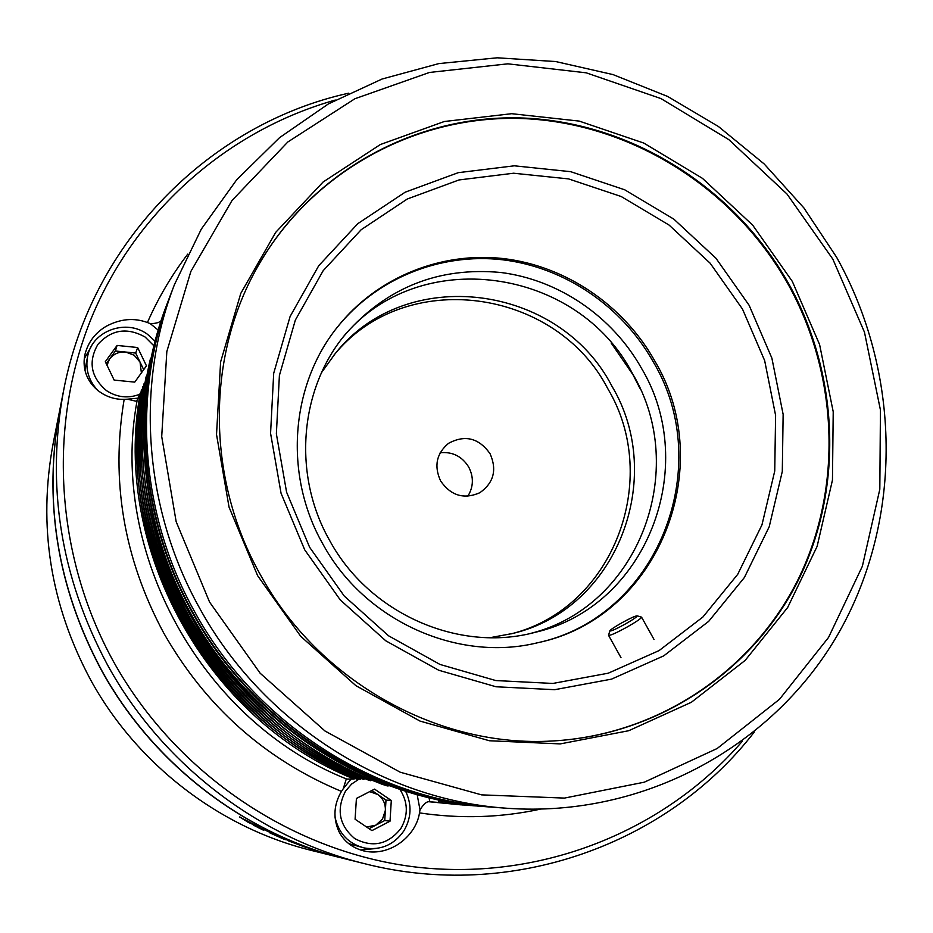 <?xml version="1.0" encoding="UTF-8"?>
<svg xmlns="http://www.w3.org/2000/svg" width="933" height="933" viewBox="0 0 933 933"><rect width="100%" height="100%" fill="white"/><g stroke="black" fill="none" stroke-linecap="round" stroke-linejoin="round"><path stroke-width="1.4" d="M462.698 804.981L438.638 802.438L438.72 800.852L441.064 801.179M438.72 800.852L438.65 799.954M150.423 358.855L149.163 364.138C132.463 451.315 145.711 535.274 188.898 616.002C234.405 695.517 298.84 751.613 382.192 784.291L387.3 785.924C218.812 728.591 109.324 530.282 150.423 358.855L151.169 357.84M146.283 376.244L145.711 378.471C132.334 461.497 146.119 541.152 187.067 617.413C229.961 692.636 290.431 746.878 368.453 780.128L370.588 780.711C215.126 720.393 114.642 538.423 146.283 376.244L147.006 375.719M144.3 383.148L143.985 383.906C131.273 465.602 145.035 543.892 185.27 618.789C227.384 692.694 286.699 746.19 363.217 779.277L363.963 779.288C212.677 718.783 115.039 541.956 144.3 383.148L144.988 382.915M142.912 386.577L142.609 387.335C130.002 468.319 143.635 545.922 183.509 620.142C225.25 693.382 284.04 746.4 359.881 779.195L360.616 779.207C210.648 719.238 113.908 544.032 142.912 386.577L143.589 386.355M141.559 389.947L141.256 390.694C128.754 470.99 142.259 547.916 181.783 621.471C223.139 694.07 281.416 746.61 356.616 779.113L357.327 779.125C208.665 719.681 112.788 546.062 141.559 389.947L142.224 389.737M438.638 802.438L428.725 801.715C426.358 801.692 423.454 804.386 420.002 809.809L419.488 812.9C416.246 835.233 390.985 856.727 364.5 851.094C352.487 848.097 343.904 841.473 338.772 831.21C332.918 817.693 333.816 804.421 341.455 791.406L343.309 788.653L346.248 779.067L354.108 779.043C206.706 720.113 111.692 548.056 140.218 393.271L140.871 393.061M140.218 393.271L136.591 401.353L127.436 399.196L124.159 399.359C100.951 400.105 79.188 379.533 85.078 353.957C88.308 341.886 95.388 332.638 106.339 326.212C120.38 318.794 134.072 317.57 147.426 322.526L150.283 323.658L158.178 330.084M138.271 398.123L127.436 399.196M484.262 806.579L441.239 800.491M441.88 801.039L482.513 806.45M479.795 806.24L451.339 802.823M451.455 803.115L478.069 806.124M475.398 805.925L450.686 803.313L450.721 802.718M450.686 803.313L473.719 805.797M449.461 802.508L449.776 803.243M471.095 805.599L446.604 803.021L446.662 802.03M446.604 803.021L469.439 805.482M445.193 801.762L445.706 802.951M466.862 805.284L442.58 802.73L442.662 801.214M442.58 802.73L465.229 805.167M440.994 801.004L441.706 802.66M417.179 794.694L420.002 809.809M343.309 788.653L351.111 778.973M101.522 670.081C153.035 763.975 244.691 834.184 345.723 858.978L364.232 863.596C258.126 837.566 161.666 763.672 107.458 664.832C60.517 576.956 45.915 485.428 63.666 390.239L59.98 408.946C43.081 499.575 56.925 586.612 101.522 670.081M257.613 575.661L229.04 507.097L216.526 434.498L220.608 361.934L240.796 293.359L275.69 232.375L323.121 181.993L380.361 144.533L444.306 121.512L511.681 113.698L579.206 121.092L643.758 143.052L702.444 178.331L752.698 225.168L792.327 281.416L819.594 344.545L833.216 411.768L832.458 480.087L817.121 546.376L787.662 607.5L745.152 660.401L691.376 702.269L628.737 730.714L560.255 743.904L489.428 740.755L420.025 721.081L355.905 685.685L300.718 636.318L257.613 575.661M788.595 283.55C734.737 187.895 632.154 122.701 523.786 118.048C415.582 113.744 308.263 172.453 254.872 271.713C206.123 361.351 207.184 480.122 260.155 574.331C318.188 681.148 438.358 748.079 552.826 740.965C659.001 735.169 753.444 670.757 798.823 579.23C843.875 487.353 839.035 374.04 788.595 283.55M209.575 602.088L260.144 673.218L324.964 730.982L400.234 772.221L481.591 794.869L564.442 798.088L644.318 782.181L717.15 748.511L779.475 699.307L828.539 637.449L862.372 566.249L879.819 489.23L880.437 410.03L864.471 332.195L832.831 259.129L786.962 193.994L728.86 139.658L660.972 98.583L586.204 72.821L507.832 63.829L429.46 72.459L354.843 98.77L287.831 141.979L232.072 200.42L190.857 271.445L166.832 351.543L161.712 436.516L176.15 521.652L209.575 602.088M836.609 257.251C900.777 372.15 903.517 517.757 839.432 631.664C775.148 745.129 645.041 818.078 507.051 808.27C383.475 800.082 261.905 722.282 199.464 607.884C143.775 508.263 135.215 385.656 174.483 284.518L201.295 229.133L236.69 179.777L279.515 137.687L328.451 103.878L382.029 79.037L438.778 63.607L497.184 57.799L555.741 61.555L613.016 74.593L667.678 96.461L718.445 126.515L764.185 163.963L803.873 207.896L836.609 257.251M167.31 303.272L166.949 304.216C129.197 401.458 137.384 519.075 190.752 614.579C250.604 724.241 367.205 798.823 486.011 806.707L487.026 806.788C367.987 798.881 251.152 724.148 191.172 614.252C137.699 518.561 129.489 400.7 167.31 303.272L167.952 301.604M168.966 298.968L168.593 299.925C130.515 398.018 138.784 516.73 192.653 613.121C253.065 723.81 370.751 799.103 490.595 807.045L491.621 807.127C371.544 799.161 253.613 723.716 193.073 612.794C139.087 516.194 130.807 397.248 168.966 298.968L169.619 297.265M488.81 806.917L487.026 806.788M174.483 284.518L170.261 295.551C131.845 394.519 140.195 514.328 194.577 611.628C255.572 723.378 374.355 799.371 495.26 807.395L507.051 808.27M493.44 807.255L491.621 807.127M150.283 323.658C155.998 323.518 159.613 322.491 161.141 320.614M389.388 785.761L387.3 785.924M371.824 780.175L370.588 780.711M364.768 778.577L363.963 779.288M361.409 778.507L360.616 779.207M358.109 778.437L357.327 779.125M354.867 778.367L354.108 779.043M375.194 848.61L360.336 849.951M84.297 358.645L90.863 347.263M336.988 327.635C376.524 278.104 440.388 252.645 502.525 259.771C564.687 267.211 622.019 306.304 653.135 361.654C716.229 466.733 657.765 617.541 537.151 642.86M322.62 543.601C283.632 474.874 290.455 385.352 337.396 327.11C376.909 277.229 440.994 251.502 503.377 258.569C565.795 265.928 623.407 305.149 654.639 360.721C718.025 466.243 659.048 617.728 537.793 642.709C457.473 662.628 364.115 620.585 322.62 543.601M254.756 271.935C308.158 172.838 415.383 114.258 523.46 118.584C631.699 123.273 734.143 188.408 787.942 283.935C838.324 374.331 843.164 487.493 798.205 579.276C752.908 670.722 658.616 735.111 552.581 740.977M440.201 452.727C452.517 451.56 462.033 456.354 468.751 467.106C473.847 477.148 473.544 486.851 467.83 496.239M440.598 480.927C433.833 466.057 436.457 453.543 448.47 443.373C464.937 434.486 478.792 437.915 490.047 453.671C497.172 469.835 493.755 482.862 479.807 492.741C463.923 499.645 450.849 495.715 440.598 480.927M333.897 355.205C405.109 266.791 556.021 288.122 607.838 388.758C661.929 479.212 613.436 608.631 510.887 633.927M321.652 372.442L335.075 353.782C406.193 263.351 559.497 284.25 611.955 386.215C666.803 477.859 616.911 609.039 512.672 633.472L490.07 637.682M611.15 342.994L632.936 374.658L639.851 388.198M342.947 337.303C418.579 244.189 577.76 267.398 632.574 373.748C689.767 469.381 639.187 606.182 530.924 633.344M329.466 540.149C292.227 474.594 299.54 388.921 345.432 334.201C387.02 287.294 438.837 266.721 500.893 272.494C558.949 279.83 612.398 316.509 641.484 368.267C700.345 466.477 646.756 607.115 534.796 632.422C458.604 652.902 368.967 613.506 329.466 540.149M108.986 359.94L107.073 365.386M625.658 623.827C633.612 619.244 637.426 616.585 637.099 615.827C635.093 615.978 629.845 618.404 621.355 623.092C614.474 627.023 610.625 629.623 609.797 630.883C610.637 631.524 615.932 629.169 625.658 623.827M609.797 630.883L608.561 635.35C610.31 635.653 616.69 632.772 627.676 626.719C636.621 621.588 641.251 618.392 641.566 617.156L637.099 615.827M305.511 847.292L288.53 840.89L305.511 847.292M289.813 841.391L313.931 850.08L289.825 841.356M263.607 830.277L253.251 825.064L263.607 830.277M254.091 825.483L262.849 829.88L254.079 825.378M317.64 851.269L324.766 853.555L317.617 851.281M59.899 409.33L53.134 443.618C37.833 525.734 50.3 604.456 90.571 679.784C137.058 764.547 219.826 827.933 311.435 850.43L338.061 857.065L319.541 851.841L345.35 858.885C244.411 834.114 152.86 763.987 101.405 670.186C56.855 586.81 43.023 499.855 59.899 409.33L59.934 409.144M239.489 816.958L259.736 827.396L248.295 822.37L240.248 817.191M254.173 825.192L275.363 834.79L254.173 825.192M283.539 839.024L279.037 836.994L288.134 840.365L269.555 832.737L283.539 839.024M255.42 825.81L269.765 832.189L255.432 825.74M247.91 822.113L240.213 817.32L258.476 826.79L247.91 822.113M334.55 856.191L322.981 853.112L334.55 856.191M285.696 839.712L270.36 833.111L285.696 839.712M340.405 857.649L339.81 857.497M257.636 827.198L261.333 829.052L257.636 827.198M260.155 828.574L257.846 827.466L260.167 828.551M369.666 791.627L377.737 794.484C383.02 798.345 385.562 803.616 385.376 810.299L382.518 819.022L375.812 825.169L366.634 827.035M359.31 778.95L351.624 784.035L345.548 791.079C336.102 809.552 339.157 825.378 354.715 838.557C372.652 847.992 388.023 844.645 400.84 828.527C408.421 815.209 408.118 802.182 399.919 789.435M405.633 791.277C412.024 804.782 411.418 818.031 403.779 831.011C393.983 844.866 380.862 850.523 364.43 847.992C348.476 843.84 338.667 833.507 334.994 816.993M348.685 843.619L364.43 847.992M369.06 828.679L384.734 820.527L386.005 800.094L371.87 790.496M391.3 800.491L374.553 789.12L356.418 798.45L355.088 819.232L371.929 830.615L390.017 821.203L391.3 800.491L386.005 800.094M384.734 820.527L390.017 821.203M143.694 369.678L135.682 353.059L125.558 352.033L134.142 355.205L140.043 362.097L141.384 372.897M153.91 345.84L145.175 337.07C127.191 327.075 111.447 329.501 97.93 344.347C87.97 361.771 90.839 377.212 106.525 390.67C117.126 397.493 128.229 398.694 139.822 394.251M98.058 390.74C88.495 380.559 85.078 368.815 87.807 355.496C92.915 330.364 126.561 318.62 147.507 334.306L155.088 341.198M87.807 355.496L84.926 370.109M106.875 364.978L109.593 359.03L106.245 363.66M115.4 351.006L109.593 359.03C113.581 353.922 118.911 351.589 125.558 352.033L115.4 351.006L117.092 345.432L105.301 361.712L114.153 380.093L134.76 382.122L146.458 365.829L137.641 347.519L117.092 345.432M135.682 353.059L137.641 347.519M429.017 797.773L429.903 801.809M335.332 100.041C229.04 129.909 136.603 209.645 91.831 316.975C47.641 424.398 54.79 554.855 113.383 661.369C176.465 775.055 294.758 853.613 418.789 867.387C543.006 880.682 665.264 830.475 742.423 741.152M341.455 791.406C264.89 759.334 205.657 706.538 163.73 633.029C123.751 558.482 110.56 480.6 124.159 399.359M540.207 809.191C500.683 817.728 460.447 818.964 419.488 812.9M428.725 801.715L461.1 804.864M147.426 322.526C158.237 297.93 171.684 275.13 187.743 254.114M136.988 401.178C108.916 552.861 201.925 721.314 346.4 778.938M309.616 547.263L344.23 596.012L388.513 635.77L439.979 664.436L495.785 680.554L552.884 683.446L608.258 673.194L659.095 650.581L702.911 617.005L737.711 574.343L761.969 524.859L774.74 471.013L775.603 415.383L764.652 360.57L742.481 309.056L710.141 263.199L669.101 225.086L621.191 196.513L568.559 178.903L513.628 173.223L458.989 179.952L407.289 199.009L361.199 229.693L323.168 270.698L295.341 320.101L279.399 375.451L276.366 433.857L286.594 492.204L309.616 547.263M749.129 305.301L771.883 358.144L783.137 414.38L782.297 471.457L769.224 526.725L744.371 577.539L708.683 621.355L663.725 655.864L611.547 679.131L554.692 689.697L496.041 686.77L438.697 670.232L385.796 640.808L340.288 599.954L304.718 549.852L281.055 493.265L270.57 433.309L273.696 373.293L290.116 316.45L318.736 265.718L357.817 223.652L405.167 192.186L458.255 172.675L514.351 165.806L570.716 171.684L624.713 189.796L673.848 219.138L715.949 258.243L749.129 305.301M364.232 863.596C511.284 901.301 667.841 844.26 754.307 731.997M348.674 93.183C210.298 123.681 92.087 241.122 63.666 390.239M654.033 639.502L641.566 617.156M621.005 657.683L608.561 635.35"/></g></svg>
